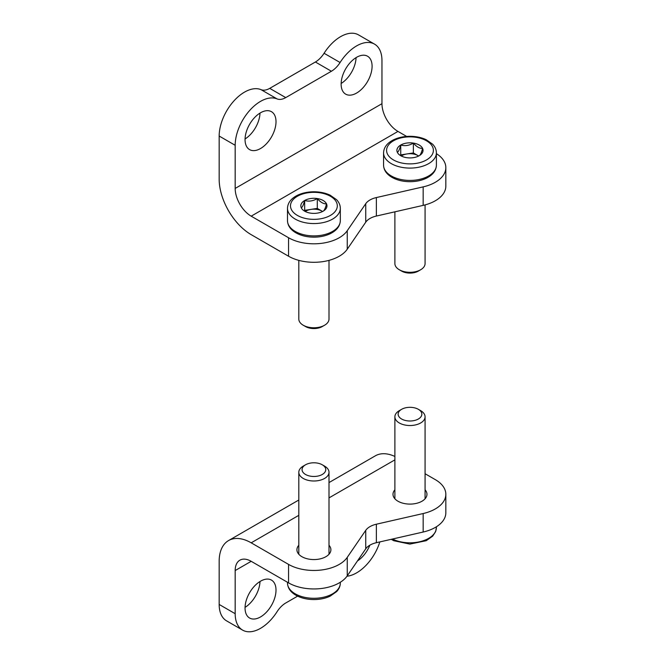<?xml version="1.0" encoding="UTF-8"?>
<svg xmlns="http://www.w3.org/2000/svg" width="665" height="665" viewBox="0 0 665 665"><rect width="100%" height="100%" fill="white"/><g stroke="black" fill="none" stroke-linecap="round" stroke-linejoin="round"><path stroke-width="1" d="M329 545.267A16.982 9.809 180 0 1 330.887 549.756A16.982 9.809 180 0 1 313.905 559.564A16.982 9.809 180 0 1 296.923 549.756A16.982 9.809 180 0 1 298.809 545.267M425.076 489.797A16.982 9.809 180 0 1 426.963 494.286A16.982 9.809 180 0 1 409.981 504.095A16.982 9.809 180 0 1 392.998 494.286A16.982 9.809 180 0 1 394.885 489.797M425.076 473.729L435.334 479.648A35.852 20.698 180 0 1 445.833 494.286L445.833 512.773A35.852 20.698 180 0 1 423.156 532.033L376.357 542.707A18.869 10.898 180 0 0 365.742 548.833L347.255 575.857L347.255 557.361A35.852 20.698 180 0 1 288.552 564.394L251.187 542.823A45.295 26.151 -120 0 0 228.544 540.579A45.295 26.151 -120 0 0 219.167 561.31L219.167 604.452A35.852 20.698 120 0 0 226.59 620.869L242.6 630.112A35.852 20.698 120 0 0 277.047 611.734A18.869 10.898 120 0 1 285.742 602.997L297.621 596.139M347.255 557.361L365.742 530.346A18.869 10.898 180 0 1 376.357 524.211L423.156 513.538A35.852 20.698 180 0 0 445.833 494.286M394.885 456.464A45.295 26.151 -120 0 0 375.326 455.833L329 482.582M245.061 607.369A21.887 12.635 120 0 0 259.99 581.518M260.53 616.937A21.887 12.635 120 0 0 274.828 597.644A21.887 12.635 120 0 0 271.478 580.104A21.887 12.635 120 0 0 249.583 592.748A21.887 12.635 120 0 0 249.583 618.018A21.887 12.635 120 0 0 260.53 616.937M357.446 560.952A21.887 12.635 120 0 0 369.856 545.192M346.98 576.231A35.852 20.698 120 0 0 379.831 541.909M242.6 630.112A35.852 20.698 120 0 1 235.177 613.704L235.177 570.553L251.187 561.31A22.643 13.076 -120 0 0 239.866 560.188A22.643 13.076 -120 0 0 235.177 570.553M347.255 575.857A35.852 20.698 180 0 1 288.552 582.881L288.552 564.394M251.187 561.31L288.552 582.881M401.602 409.324L399.308 410.646A15.096 8.72 0 0 0 394.885 416.814A15.096 8.72 0 0 0 409.981 425.525A15.096 8.72 0 0 0 425.076 416.814A15.096 8.72 0 0 0 420.654 410.646L418.368 409.324A11.854 6.841 0 0 0 401.602 409.324A11.854 6.841 0 0 0 401.602 419A11.854 6.841 0 0 0 418.368 419A11.854 6.841 0 0 0 418.368 409.324L420.654 410.646M305.526 464.793L303.232 466.115A15.096 8.72 0 0 0 298.809 472.283A15.096 8.72 0 0 0 313.905 480.995A15.096 8.72 0 0 0 329 472.283A15.096 8.72 0 0 0 324.578 466.115L322.284 464.793A11.854 6.841 0 0 0 305.526 464.793A11.854 6.841 0 0 0 305.526 474.469A11.854 6.841 0 0 0 322.284 474.469A11.854 6.841 0 0 0 322.284 464.793L324.578 466.115M251.187 216.167A22.643 13.076 60 0 1 235.177 188.428L235.177 145.286A35.852 20.698 120 0 1 249.949 110.157A35.852 20.698 120 0 1 277.047 98.902A18.869 10.898 120 0 0 285.742 97.605L331.394 71.246A18.869 10.898 120 0 0 340.089 62.51A35.852 20.698 120 0 1 374.536 44.131A35.852 20.698 120 0 1 381.959 60.548L381.959 103.69A22.643 13.076 60 0 0 397.969 131.421L251.187 216.167L288.552 237.738A35.852 20.698 0 0 0 347.255 230.705L365.742 203.69A18.869 10.898 0 0 1 376.357 197.563L423.156 186.882L423.156 205.377A35.852 20.698 0 0 0 445.833 186.125L445.833 167.63A35.852 20.698 0 0 0 436.398 153.64M423.156 205.377L376.357 216.05A18.869 10.898 0 0 0 365.742 222.176L347.255 249.2A35.852 20.698 0 0 1 288.552 256.225L251.187 234.654A45.295 26.151 60 0 1 219.167 179.184L219.167 136.042A35.852 20.698 120 0 1 233.93 100.914A35.852 20.698 120 0 1 261.037 89.659A18.869 10.898 120 0 0 269.732 88.362L315.385 62.003A18.869 10.898 120 0 0 324.071 53.267A35.852 20.698 120 0 1 358.518 34.888L374.536 44.131M341.137 83.482A21.887 12.635 120 0 0 356.066 57.631M245.061 138.952A21.887 12.635 120 0 0 259.99 113.1M356.606 57.306A21.887 12.635 120 0 0 342.309 76.6A21.887 12.635 120 0 0 345.659 94.139A21.887 12.635 120 0 0 367.554 81.504A21.887 12.635 120 0 0 367.554 56.226A21.887 12.635 120 0 0 356.606 57.306M260.53 112.776A21.887 12.635 120 0 0 246.233 132.069A21.887 12.635 120 0 0 249.583 149.608A21.887 12.635 120 0 0 271.478 136.973A21.887 12.635 120 0 0 271.478 111.695A21.887 12.635 120 0 0 260.53 112.776M423.156 186.882A35.852 20.698 0 0 0 445.833 167.63M397.969 131.421L406.656 136.433M323.148 211.179C324.271 210.63 325.401 208.195 326.532 203.889A13.076 7.548 180 0 1 323.148 211.179A13.076 7.548 180 0 1 310.522 213.132A13.076 7.548 180 0 1 304.661 211.179A13.076 7.548 180 0 1 301.278 207.796A13.076 7.548 180 0 1 304.661 200.506C303.539 204.787 302.409 207.214 301.278 207.796M317.288 198.552A13.076 7.548 180 0 1 326.532 203.889C323.464 203.972 320.38 202.193 317.288 198.552C313.107 201.063 308.901 201.711 304.661 200.506A13.076 7.548 180 0 1 317.288 198.552L317.288 208.411L322.6 211.478M329 260.364L329 319.067A15.096 8.72 180 0 1 324.578 325.227A15.096 8.72 180 0 1 303.232 325.227L303.232 325.227A15.096 8.72 180 0 1 298.809 319.067L298.809 260.364M305.526 326.557L303.232 325.227L305.526 326.557A11.854 6.841 180 0 0 322.284 326.557L324.578 325.227M304.42 210.88L304.661 210.364L310.971 209.392A11.322 6.534 180 0 1 321.91 211.079A11.322 6.534 180 0 1 322.567 211.495M305.252 211.487A11.322 6.534 180 0 1 310.971 209.392L317.288 208.411M304.661 210.364L304.661 200.506M419.224 155.71C420.347 155.161 421.477 152.726 422.608 148.42A13.076 7.548 180 0 1 419.224 155.71A13.076 7.548 180 0 1 406.598 157.663A13.076 7.548 180 0 1 400.737 155.71A13.076 7.548 180 0 1 397.354 152.327A13.076 7.548 180 0 1 400.737 145.036C399.615 149.317 398.485 151.745 397.354 152.327M413.364 143.083A13.076 7.548 180 0 1 422.608 148.42C419.54 148.503 416.456 146.724 413.364 143.083C409.183 145.593 404.977 146.242 400.737 145.036A13.076 7.548 180 0 1 413.364 143.083L413.364 152.942L418.676 156.009A11.322 6.534 180 0 0 417.986 155.61A11.322 6.534 180 0 0 407.055 153.923L413.364 152.942M425.076 204.895L425.076 263.598A15.096 8.72 180 0 1 420.654 269.757A15.096 8.72 180 0 1 399.308 269.757L399.308 269.757A15.096 8.72 180 0 1 394.885 263.598L394.885 211.819M401.602 271.087L399.308 269.757L401.602 271.087A11.854 6.841 180 0 0 418.368 271.087L420.654 269.757M400.496 155.411L400.737 154.895L407.055 153.923A11.322 6.534 180 0 0 401.328 156.017M400.737 154.895L400.737 145.036M251.187 542.823L298.809 515.333M329 497.894L394.885 459.864M235.177 613.704L219.167 604.452M423.156 532.033L423.156 513.538M365.742 548.833L365.742 530.346M376.357 542.707L376.357 524.211M392.525 539.016A26.417 15.253 0 0 0 420.862 541.468A26.417 15.253 0 0 0 436.398 527.569L436.398 526.771M340.322 583.039C340.289 586.181 339.042 589.04 336.598 591.626L330.148 596.164C325.318 598.425 319.857 599.556 313.764 599.564C307.812 599.522 302.475 598.4 297.745 596.197C291.162 592.989 287.737 588.6 287.488 583.039A26.417 15.253 0 0 0 313.905 598.292A26.417 15.253 0 0 0 340.322 583.039L340.322 582.241M381.959 103.69L235.177 188.428M288.552 237.738L288.552 256.225M235.177 145.286L219.167 136.042M340.089 62.51L324.071 53.267M277.047 98.902L261.037 89.659M285.742 97.605L269.732 88.362M331.394 71.246L315.385 62.003M347.255 230.705L347.255 249.2M376.357 197.563L376.357 216.05M365.742 203.69L365.742 222.176M297.355 215.394A23.4 13.508 180 0 1 307.845 192.792A23.4 13.508 180 0 1 336.507 209.342A23.4 13.508 180 0 1 297.355 215.394M295.227 219.093A26.417 15.253 180 0 1 287.488 208.311C287.737 202.75 291.162 198.361 297.745 195.144C302.475 192.95 307.812 191.828 313.764 191.778C319.857 191.786 325.318 192.925 330.148 195.186L336.598 199.716C339.042 202.301 340.289 205.169 340.322 208.311A26.417 15.253 180 0 1 324.013 222.401A26.417 15.253 180 0 1 295.227 219.093M295.227 231.42A26.417 15.253 180 0 1 287.488 220.639C287.654 225.568 290.447 229.625 295.85 232.8C300.996 235.684 307.064 237.139 314.046 237.164C319.998 237.114 325.335 235.992 330.064 233.797C336.656 230.58 340.073 226.191 340.322 220.639A26.417 15.253 180 0 1 324.013 234.728A26.417 15.253 180 0 1 295.227 231.42M393.439 159.924A23.4 13.508 180 0 1 403.921 137.322A23.4 13.508 180 0 1 432.582 153.873A23.4 13.508 180 0 1 393.439 159.924M391.303 163.623A26.417 15.253 180 0 1 383.564 152.842C383.813 147.281 387.238 142.892 393.821 139.675C398.551 137.48 403.888 136.358 409.84 136.308C415.933 136.317 421.394 137.456 426.223 139.717L432.674 144.247C435.118 146.832 436.365 149.7 436.398 152.842A26.417 15.253 180 0 1 420.089 166.932A26.417 15.253 180 0 1 391.303 163.623M391.303 175.951A26.417 15.253 180 0 1 383.564 165.169C383.73 170.099 386.523 174.155 391.926 177.331C397.072 180.215 403.14 181.67 410.122 181.695C416.074 181.645 421.411 180.523 426.14 178.328C432.732 175.111 436.149 170.722 436.398 165.169A26.417 15.253 180 0 1 420.089 179.259A26.417 15.253 180 0 1 391.303 175.951M228.544 540.579L298.809 500.014M391.219 539.315L393.821 540.728L409.84 544.095L426.223 540.695L432.674 536.156L435.633 531.601L436.398 527.569M425.076 498.783L425.076 416.814M394.885 498.783L394.885 416.814M287.488 583.039L287.488 582.266M329 554.244L329 472.283M298.809 554.244L298.809 472.283M287.488 208.311L287.488 220.639M340.322 208.311L340.322 220.639M383.564 152.842L383.564 165.169M436.398 152.842L436.398 165.169"/></g></svg>
